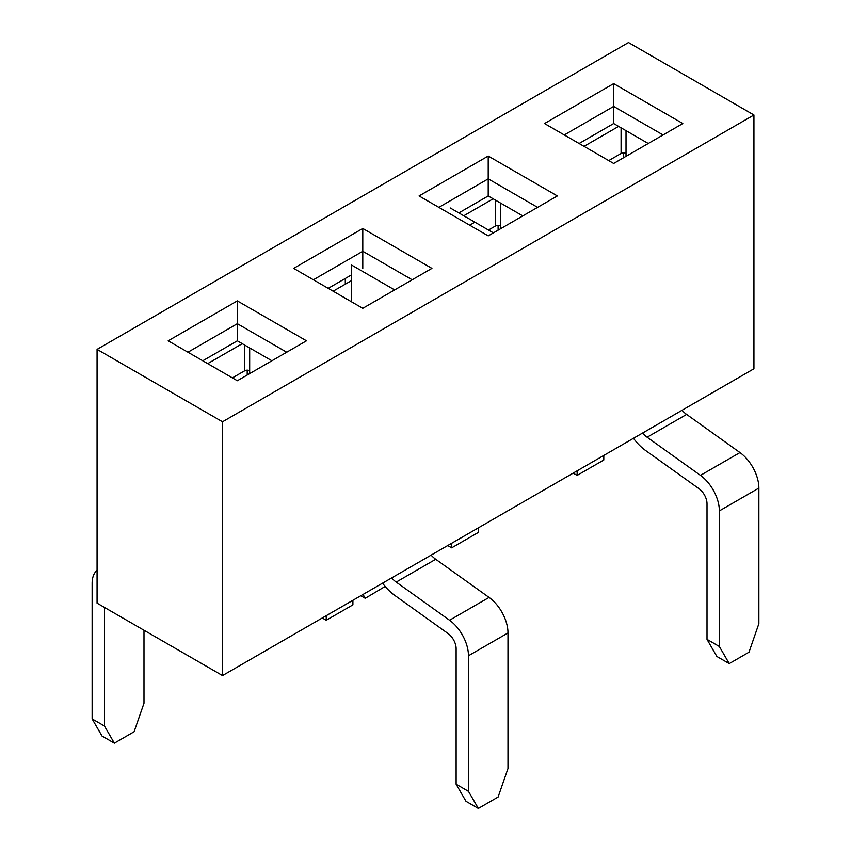 <?xml version="1.0" encoding="UTF-8"?>
<svg xmlns="http://www.w3.org/2000/svg" width="851" height="851" viewBox="0 0 851 851"><rect width="100%" height="100%" fill="white"/><g stroke="black" fill="none" stroke-linecap="round" stroke-linejoin="round"><path stroke-width="1.28" d="M237.333 380.727L168.19 340.804L237.333 300.892L306.477 340.804L237.333 380.727L168.19 340.804L237.333 300.892L237.333 323.699L187.943 352.218L237.333 323.699L286.713 352.218L237.333 323.699L237.333 340.815L202.761 360.771L237.333 340.815L237.333 300.892L306.477 340.804L237.333 380.727M362.781 308.307L293.638 268.384L362.781 228.462L431.925 268.384L362.781 308.307L293.638 268.384L362.781 228.462L362.781 251.279L313.391 279.788L362.781 251.279L362.781 268.384L362.781 251.279L412.161 279.788L362.781 251.279L362.781 228.462L431.925 268.384L362.781 308.307M753.933 114.981L222.515 421.788L222.515 675.566L753.933 368.76L753.933 114.981L222.515 421.788L222.515 675.566L753.933 368.76L753.933 114.981L628.485 42.55L97.067 349.367L222.515 421.788L97.067 349.367L97.067 603.146L222.515 675.566L97.067 603.146L97.067 349.367L628.485 42.55L753.933 114.981M613.667 163.456L544.523 123.533L613.667 83.611L682.81 123.533L613.667 163.456L544.523 123.533L613.667 83.611L613.667 106.418L564.287 134.937L613.667 106.418L613.667 123.533L648.239 143.489L613.667 123.533L613.667 106.418L663.057 134.937L613.667 106.418L613.667 83.611L682.81 123.533L613.667 163.456M488.219 235.876L419.075 195.953L488.219 156.041L557.362 195.953L488.219 235.876L419.075 195.953L488.219 156.041L488.219 178.848L438.839 207.367L488.219 178.848L537.609 207.367L488.219 178.848L488.219 195.953L458.838 212.92L488.219 195.953L488.219 156.041L557.362 195.953L488.219 235.876M326.231 620.251L352.899 604.859L352.899 600.295L352.899 604.859L326.231 620.251L326.231 615.688L326.231 620.251L322.274 617.975L326.231 620.251M271.905 360.771L237.333 340.815L271.905 360.771M522.791 215.92L488.219 195.953L522.791 215.92M577.127 475.401L603.795 460.008L603.795 455.445L603.795 460.008L577.127 475.401L577.127 470.837L577.127 475.401L573.17 473.124L577.127 475.401M498.101 225.302L498.101 230.174L498.101 225.302M478.347 532.428L478.347 527.865L478.347 532.428L451.679 547.831L451.679 543.268L451.679 547.831L478.347 532.428M328.209 288.34L351.42 274.937L328.209 288.34M579.095 143.489L613.667 123.533L579.095 143.489M447.722 545.544L451.679 547.831L447.722 545.544M623.549 152.882L623.549 157.743L623.549 152.882M247.205 370.164L247.205 375.025L247.205 370.164M633.463 438.308A39.423 22.754 60 0 0 645.643 450.541L698.99 488.697A12.871 7.436 60 0 1 707.011 503.771L707.011 639.356L716.893 656.472L729.243 663.599L748.997 652.196L758.869 623.677L758.869 488.08A30.338 17.52 -120 0 0 739.966 452.572L686.619 414.416A21.956 12.68 60 0 1 682.023 410.278M584.041 146.34L618.613 126.384M707.011 639.356L719.361 646.483L719.361 510.898A30.338 17.52 -120 0 0 700.458 475.379L647.111 437.233A21.956 12.68 60 0 1 642.516 433.085M621.081 127.81L621.081 153.467L608.731 160.594M621.081 153.467A3.489 2.021 180 0 1 626.017 153.467L626.017 156.318M719.361 646.483L729.243 663.599M385.163 586.435L365.249 598.296L363.026 594.445M463.774 215.771L493.165 198.804M495.633 200.23L495.633 225.898A3.489 2.021 180 0 1 500.569 225.898L500.569 228.749M495.633 225.898L488.474 230.036M360.803 595.732L365.249 598.296M382.567 583.158A39.423 22.754 60 0 0 394.758 595.392L448.094 633.548A12.871 7.436 60 0 1 456.125 648.622L456.125 784.218L465.997 801.323L478.347 808.45L498.101 797.047L507.983 768.527L507.983 632.942A30.338 17.52 -120 0 0 489.07 597.423L435.723 559.267A21.956 12.68 60 0 1 431.127 555.129M333.145 291.191L351.42 280.649M456.125 784.218L468.465 791.345L468.465 655.749A30.338 17.52 -120 0 0 449.562 620.241L396.215 582.084A21.956 12.68 60 0 1 391.62 577.935M468.465 791.345L478.347 808.45M143.989 630.229L143.989 703.234L134.107 731.743L114.353 743.157L104.471 726.041L92.131 718.914L92.131 583.318A30.338 17.52 60 0 1 97.067 570.361M104.471 726.041L104.471 607.423M207.697 363.622L242.269 343.666M244.737 345.091L244.737 370.749A3.489 2.021 180 0 1 249.673 370.749L249.673 373.6M244.737 370.749L232.387 377.876M92.131 718.914L102.003 736.019L114.353 743.157M469.699 225.185L474.89 222.185L469.699 225.185M474.89 222.196L493.41 232.887M450.19 207.931L474.89 222.185M351.42 301.743L351.42 264.959L394.63 289.914M647.111 437.233L686.619 414.416M626.017 130.66L626.017 153.467M719.361 510.898L758.869 488.08M700.458 475.379L739.966 452.572M500.569 203.081L500.569 225.898M396.215 582.084L435.723 559.267M468.465 655.749L507.983 632.942M449.562 620.241L489.07 597.423M249.673 347.942L249.673 370.749M345.283 284.191L345.283 278.49"/></g></svg>
